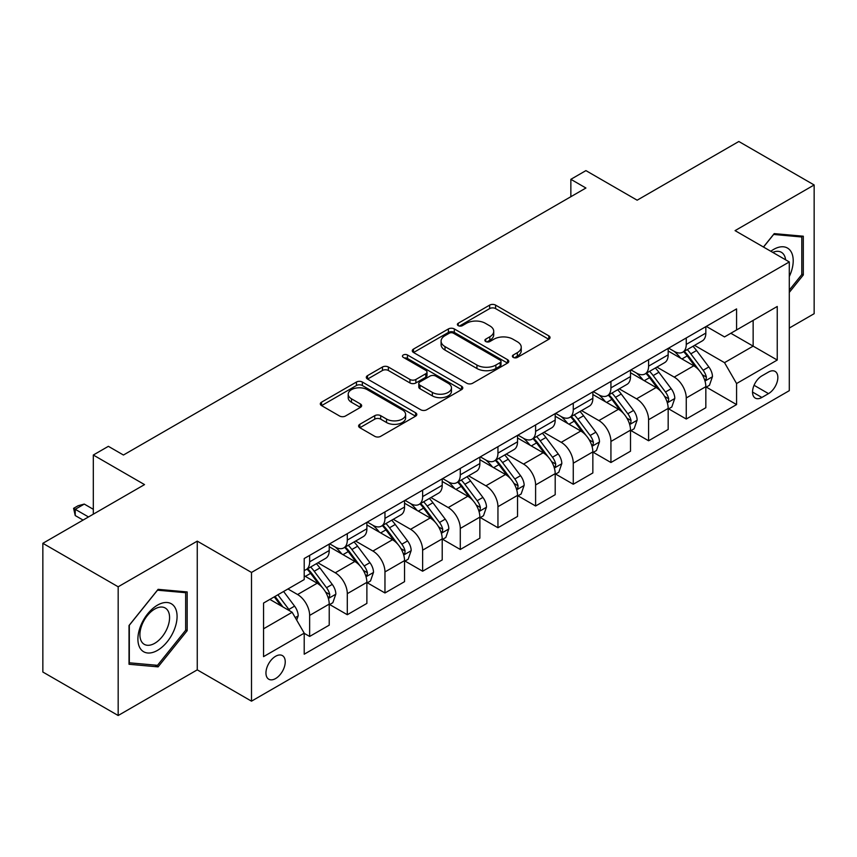 <?xml version="1.0" encoding="UTF-8"?>
<svg xmlns="http://www.w3.org/2000/svg" width="857" height="857" viewBox="0 0 857 857"><rect width="100%" height="100%" fill="white"/><g stroke="black" fill="none" stroke-linecap="round" stroke-linejoin="round"><path stroke-width="1.29" d="M513.247 357.401A2.925 1.693 0 0 0 517.392 357.401L548.812 339.265A4.178 2.41 0 0 0 550.033 337.562A4.178 2.41 0 0 0 548.812 335.848L495.582 305.113A4.178 2.41 0 0 0 489.658 305.113L458.238 323.26A2.925 1.693 0 0 0 457.381 324.449A2.925 1.693 0 0 0 458.238 325.649A2.925 1.693 0 0 0 462.384 325.649L466.444 323.303A13.38 7.724 0 0 1 485.373 323.303L489.808 325.864A13.38 7.724 0 0 1 493.728 331.327A13.38 7.724 0 0 1 489.808 336.79L485.748 339.136A2.925 1.693 0 0 0 484.891 340.336A2.925 1.693 0 0 0 485.748 341.525A2.925 1.693 0 0 0 489.883 341.525L493.953 339.179A13.38 7.724 0 0 1 512.882 339.179L517.317 341.739A13.38 7.724 0 0 1 521.238 347.203A13.38 7.724 0 0 1 517.317 352.666L513.247 355.012A2.925 1.693 0 0 0 512.39 356.212A2.925 1.693 0 0 0 513.247 357.401L513.247 355.012M275.6 678.551A13.637 7.874 120 0 0 284.503 666.532A13.637 7.874 120 0 0 282.414 655.605A13.637 7.874 120 0 0 275.6 656.28A13.637 7.874 120 0 0 266.688 668.299A13.637 7.874 120 0 0 268.777 679.226A13.637 7.874 120 0 0 275.6 678.551M359.833 424.29A4.178 2.41 0 0 0 358.612 426.004A4.178 2.41 0 0 0 359.833 427.707L374.766 436.331A4.178 2.41 0 0 0 380.679 436.331L415.581 416.181A4.178 2.41 0 0 0 416.802 414.477A4.178 2.41 0 0 0 415.581 412.763L362.35 382.029A4.178 2.41 0 0 0 356.437 382.029L321.536 402.179A4.178 2.41 0 0 0 320.314 403.893A4.178 2.41 0 0 0 321.536 405.597L339.576 416.009A4.178 2.41 0 0 0 345.489 416.009L360.422 407.386A4.178 2.41 0 0 0 361.654 405.682A4.178 2.41 0 0 0 360.422 403.979L351.477 398.805A11.184 6.46 0 0 1 348.199 394.241A11.184 6.46 0 0 1 355.109 388.275A11.184 6.46 0 0 1 367.299 389.678L402.351 409.903A11.184 6.46 0 0 1 405.618 414.477A11.184 6.46 0 0 1 398.719 420.444A11.184 6.46 0 0 1 386.528 419.041L380.679 415.666A4.178 2.41 0 0 0 374.766 415.666L359.833 424.29L359.833 427.707M789.297 328.049L814.15 313.694L814.15 184.973L738.83 141.491L637.147 200.195L585.92 170.618L570.858 179.317L585.92 188.015L123.44 455.024L108.378 446.326L93.317 455.024L93.317 514.168M118.17 586.788L118.17 715.509L197.26 669.853L197.26 541.131L118.17 586.788L42.85 543.306L144.533 484.601L93.317 455.024M197.26 541.131L251.497 572.444L789.297 261.942L789.297 390.663L251.497 701.165L251.497 572.444M814.15 184.973L735.06 230.629L789.297 261.942M466.744 383.229A4.178 2.41 0 0 0 472.657 383.229L507.558 363.079A4.178 2.41 0 0 0 508.779 361.375A4.178 2.41 0 0 0 507.558 359.672L454.317 328.938A4.178 2.41 0 0 0 448.404 328.938L413.513 349.078A4.178 2.41 0 0 0 412.281 350.792A4.178 2.41 0 0 0 413.513 352.495L466.744 383.229M404.483 358.033A2.925 1.693 0 0 1 407.45 358.451L407.45 354.969L461.569 386.218A4.178 2.41 0 0 1 462.791 387.921A4.178 2.41 0 0 1 461.569 389.635L426.668 409.775A4.178 2.41 0 0 1 420.755 409.775L367.524 379.051L367.524 375.634A4.178 2.41 0 0 0 366.303 377.337A4.178 2.41 0 0 0 367.524 379.051M367.524 375.634L382.458 367.01A4.178 2.41 0 0 1 388.371 367.01L409.957 379.469A4.178 2.41 0 0 0 415.881 379.469L425.779 373.748A4.178 2.41 0 0 0 427.011 372.045A4.178 2.41 0 0 0 425.779 370.342L403.304 357.358A2.925 1.693 0 0 1 402.447 356.169A2.925 1.693 0 0 1 404.258 354.605A2.925 1.693 0 0 1 407.45 354.969M118.17 715.509L42.85 672.027L42.85 543.306M768.504 372.056L761.873 375.88A13.209 7.627 120 0 0 753.249 387.525A13.209 7.627 120 0 0 755.274 398.109A13.209 7.627 120 0 0 761.873 397.455L768.504 393.62A13.209 7.627 120 0 0 777.138 381.986A13.209 7.627 120 0 0 775.114 371.402A13.209 7.627 120 0 0 768.504 372.056M706.286 326.388L724.519 336.919L736.57 329.956L736.57 308.906L304.214 558.528L304.214 579.578L263.549 603.06L263.549 656.633L304.214 633.152L304.214 654.202L736.57 404.579L736.57 383.54L724.519 362.661L694.556 345.36M736.57 329.956L777.245 306.474L777.245 360.047L736.57 383.54M197.26 669.853L251.497 701.165M570.858 179.317L570.858 196.714M730.839 333.266L753.142 346.132L753.142 320.389L777.245 306.474M724.519 362.661L753.142 346.132L777.245 360.047M263.549 628.802L292.162 612.273L269.869 599.407M304.214 633.323L309.645 636.451L309.645 615.412A17.044 9.845 -120 0 0 297.593 594.533L287.952 588.963M309.645 636.451L329.227 625.149L329.227 604.099A17.044 9.845 -120 0 0 317.176 583.231L304.214 575.743M329.677 604.539L347.299 614.715L347.299 593.665A17.044 9.845 -120 0 0 335.248 572.787L317.947 562.803M347.299 614.715L366.882 603.403L366.882 582.353A17.044 9.845 -120 0 0 354.83 561.485L329.227 546.702M367.342 582.792L384.964 592.969L384.964 571.919A17.044 9.845 -120 0 0 372.913 551.051L355.612 541.056M384.964 592.969L404.547 581.657L404.547 560.617A17.044 9.845 -120 0 0 392.495 539.739L366.882 524.955M404.997 561.046L422.63 571.223L422.63 550.173A17.044 9.845 -120 0 0 410.578 529.305L393.267 519.31M422.63 571.223L442.212 559.921L442.212 538.871A17.044 9.845 -120 0 0 430.16 517.992L404.547 503.209M442.662 539.31L460.284 549.476L460.284 528.437A17.044 9.845 -120 0 0 448.232 507.558L430.932 497.574M460.284 549.476L479.866 538.175L479.866 517.125A17.044 9.845 -120 0 0 467.815 496.257L442.212 481.463M480.316 517.564L497.949 527.741L497.949 506.691A17.044 9.845 -120 0 0 485.898 485.812L468.597 475.828M497.949 527.741L517.532 516.428L517.532 495.378A17.044 9.845 -120 0 0 505.48 474.51L479.866 459.727M517.982 495.817L535.604 505.994L535.604 484.944A17.044 9.845 -120 0 0 523.552 464.076L506.251 454.081M535.604 505.994L555.197 494.693L555.197 473.642A17.044 9.845 -120 0 0 543.145 452.764L517.532 437.981M555.647 474.071L573.269 484.248L573.269 463.198A17.044 9.845 -120 0 0 561.217 442.33L543.916 432.335M573.269 484.248L592.851 472.946L592.851 451.896A17.044 9.845 -120 0 0 580.8 431.017L555.197 416.234M593.301 452.335L610.934 462.512L610.934 441.462A17.044 9.845 -120 0 0 598.882 420.583L581.571 410.599M610.934 462.512L630.516 451.2L630.516 430.15A17.044 9.845 -120 0 0 618.465 409.282L592.851 394.499M630.966 430.589L648.588 440.766L648.588 419.716A17.044 9.845 -120 0 0 636.537 398.837L619.236 388.853M648.588 440.766L668.171 429.453L668.171 408.414A17.044 9.845 -120 0 0 656.119 387.535L630.516 372.752M668.631 408.843L686.253 419.019L686.253 397.969A17.044 9.845 -120 0 0 674.202 377.101L656.901 367.107M686.253 419.019L705.836 407.718L705.836 386.668A17.044 9.845 -120 0 0 693.784 365.789L668.171 351.006M668.631 348.135L674.202 351.359A17.044 9.845 -120 0 0 682.718 352.195A17.044 9.845 -120 0 0 686.253 344.396L686.253 337.958M630.966 369.881L636.537 373.095A17.044 9.845 -120 0 0 645.064 373.941A17.044 9.845 -120 0 0 648.588 366.143L648.588 359.704M593.301 391.628L598.882 394.841A17.044 9.845 -120 0 0 607.399 395.688A17.044 9.845 -120 0 0 610.934 387.878L610.934 381.451M555.647 413.363L561.217 416.588A17.044 9.845 -120 0 0 569.744 417.423A17.044 9.845 -120 0 0 573.269 409.625L573.269 403.186M517.982 435.11L523.552 438.323A17.044 9.845 -120 0 0 532.079 439.17A17.044 9.845 -120 0 0 535.604 431.371L535.604 424.933M480.316 456.856L485.898 460.07A17.044 9.845 -120 0 0 494.414 460.916A17.044 9.845 -120 0 0 497.949 453.117L497.949 446.679M442.662 478.592L448.232 481.816A17.044 9.845 -120 0 0 456.76 482.662A17.044 9.845 -120 0 0 460.284 474.853L460.284 468.425M404.997 500.338L410.578 503.562A17.044 9.845 -120 0 0 419.094 504.398A17.044 9.845 -120 0 0 422.63 496.599L422.63 490.161M367.342 522.084L372.913 525.298A17.044 9.845 -120 0 0 381.429 526.144A17.044 9.845 -120 0 0 384.964 518.346L384.964 511.908M329.677 543.831L335.248 547.045A17.044 9.845 -120 0 0 343.775 547.891A17.044 9.845 -120 0 0 347.299 540.092L347.299 533.654M706.286 387.096L736.57 404.579M682.718 352.195L702.312 340.893A17.044 9.845 -120 0 0 705.836 333.094L705.836 326.656M645.064 373.941L664.646 362.64A17.044 9.845 -120 0 0 668.171 354.83L668.171 348.392M607.399 395.688L626.981 384.375A17.044 9.845 -120 0 0 630.516 376.577L630.516 370.138M569.744 417.423L589.327 406.122A17.044 9.845 -120 0 0 592.851 398.323L592.851 391.885M532.079 439.17L551.662 427.868A17.044 9.845 -120 0 0 555.197 420.059L555.197 413.631M494.414 460.916L513.996 449.604A17.044 9.845 -120 0 0 517.532 441.805L517.532 435.367M456.76 482.662L476.342 471.35A17.044 9.845 -120 0 0 479.866 463.551L479.866 457.113M419.094 504.398L438.677 493.096A17.044 9.845 -120 0 0 442.212 485.298L442.212 478.859M381.429 526.144L401.022 514.843A17.044 9.845 -120 0 0 404.547 507.033L404.547 500.606M343.775 547.891L363.357 536.578A17.044 9.845 -120 0 0 366.882 528.78L366.882 522.341M304.214 570.323A17.044 9.845 -120 0 0 306.11 569.637L325.692 558.325A17.044 9.845 -120 0 0 329.227 550.526L329.227 544.088M306.11 569.637A17.044 9.845 -120 0 0 309.645 561.828L309.645 555.39M292.162 612.273L304.214 633.152M789.297 292.408L803.309 274.979L803.309 236.211L774.225 233.618L763.448 247.02M129.021 664.271L158.095 666.875L187.169 630.698L187.169 591.941L158.095 589.337L129.021 625.503L129.021 664.271M801.798 274.111L803.309 274.979M185.658 629.831L187.169 630.698M155.021 665.096L158.095 666.875M514.414 357.819L517.317 356.148A13.38 7.724 0 0 0 521.238 350.684L521.238 347.203M493.728 331.327L493.728 334.808A13.38 7.724 0 0 1 489.808 340.272L486.915 341.943M548.759 339.297L495.582 308.595A4.178 2.41 0 0 0 489.658 308.595L459.406 326.056M507.494 363.111L454.317 332.409A4.178 2.41 0 0 0 448.404 332.409L413.567 352.527M500.156 362.565A2.925 1.693 0 0 0 501.013 361.375A2.925 1.693 0 0 0 500.156 360.176L453.439 333.202A2.925 1.693 0 0 0 449.293 333.202L445.008 335.676A13.38 7.724 0 0 0 441.087 341.14A13.38 7.724 0 0 0 445.008 346.603L476.942 365.05A13.38 7.724 0 0 0 495.871 365.05L500.156 362.565L500.156 366.046A2.925 1.693 0 0 0 501.013 364.857L501.013 361.375M441.087 341.14L441.087 344.621A13.38 7.724 0 0 0 445.008 350.085L445.008 346.603M500.156 366.046L495.871 368.521A13.38 7.724 0 0 1 476.942 368.521L445.008 350.085M367.578 379.083L382.458 370.492L382.458 367.01M427.011 372.045L427.011 375.527A4.178 2.41 0 0 1 425.779 377.23L415.881 382.95A4.178 2.41 0 0 1 409.957 382.95L388.371 370.492A4.178 2.41 0 0 0 382.458 370.492M407.45 358.451L461.516 389.667M432.367 392.41A11.184 6.46 0 0 0 444.558 393.802A11.184 6.46 0 0 0 451.457 387.835A11.184 6.46 0 0 0 448.19 383.272L435.838 376.148A4.178 2.41 0 0 0 429.925 376.148L420.016 381.868A4.178 2.41 0 0 0 418.794 383.572A4.178 2.41 0 0 0 420.016 385.275L432.367 392.41L432.367 395.891A11.184 6.46 0 0 0 444.558 397.284A11.184 6.46 0 0 0 451.457 391.317L451.457 387.835M418.794 383.572L418.794 387.053A4.178 2.41 0 0 0 420.016 388.757L420.016 385.275M432.367 395.891L420.016 388.757M405.618 414.477L405.618 417.959A11.184 6.46 0 0 1 398.719 423.926A11.184 6.46 0 0 1 386.528 422.522L380.679 419.148A4.178 2.41 0 0 0 374.766 419.148L359.886 427.739M348.199 394.241L348.199 397.723A11.184 6.46 0 0 0 351.477 402.287L351.477 398.805M360.368 407.418L351.477 402.287M415.527 416.213L362.35 385.511A4.178 2.41 0 0 0 356.437 385.511L321.589 405.629M705.836 387.364L709.457 385.275L712.467 376.577A11.291 6.524 -120 0 0 708.857 366.957L696.548 350.524A32.598 18.822 -120 0 0 692.992 346.271M680.747 358.269A32.598 18.822 -120 0 0 674.073 351.284M704.808 380.444L706.125 379.03L706.372 377.059A11.291 6.524 -120 0 0 703.136 370.267L690.828 353.834A32.598 18.822 -120 0 0 687.271 349.57M684.24 351.327A27.06 15.619 60 0 1 688.674 356.373L699.098 370.278M683.65 351.659A32.598 18.822 60 0 1 687.207 355.923L695.391 366.85M668.171 409.11L671.792 407.021L674.802 398.323A11.291 6.524 -120 0 0 671.202 388.703L658.894 372.27A32.598 18.822 -120 0 0 655.337 368.017M643.093 380.005A32.598 18.822 -120 0 0 636.419 373.031M667.142 402.19L668.46 400.776L668.706 398.805A11.291 6.524 -120 0 0 665.471 392.013L653.163 375.58A32.598 18.822 -120 0 0 649.606 371.317M646.574 373.074A27.06 15.619 60 0 1 651.02 378.119L661.433 392.024M645.996 373.406A32.598 18.822 60 0 1 649.552 377.669L657.737 388.585M630.516 430.846L634.126 428.757L637.137 420.059A11.291 6.524 -120 0 0 633.537 410.449L621.229 394.016A32.598 18.822 -120 0 0 617.672 389.753M605.428 401.751A32.598 18.822 -120 0 0 598.754 394.766M629.488 423.936L630.795 422.512L631.041 420.541A11.291 6.524 -120 0 0 627.817 413.749L615.508 397.316A32.598 18.822 -120 0 0 611.952 393.063M608.909 394.809A27.06 15.619 60 0 1 613.355 399.865L623.767 413.77M608.331 395.152A32.598 18.822 60 0 1 611.887 399.405L620.072 410.332M592.851 452.592L596.472 450.503L599.482 441.805A11.291 6.524 -120 0 0 595.872 432.196L583.563 415.763A32.598 18.822 -120 0 0 580.007 411.499M567.763 423.497A32.598 18.822 -120 0 0 561.089 416.513M591.823 445.672L593.14 444.258L593.387 442.287A11.291 6.524 -120 0 0 590.152 435.495L577.843 419.062A32.598 18.822 -120 0 0 574.286 414.799M571.255 416.556A27.06 15.619 60 0 1 575.69 421.601L586.113 435.517M570.666 416.888A32.598 18.822 60 0 1 574.222 421.151L582.406 432.078M555.197 474.339L558.807 472.25L561.817 463.551A11.291 6.524 -120 0 0 558.218 453.931L545.909 437.498A32.598 18.822 -120 0 0 542.352 433.246M530.108 445.244A32.598 18.822 -120 0 0 523.434 438.259M554.168 467.419L555.475 466.004L555.722 464.033A11.291 6.524 -120 0 0 552.486 457.242L540.178 440.809A32.598 18.822 -120 0 0 536.621 436.545M533.59 438.302A27.06 15.619 60 0 1 538.035 443.348L548.448 457.252M533.011 438.634A32.598 18.822 60 0 1 536.568 442.898L544.752 453.824M789.297 276.554A27.692 15.994 120 0 0 790.582 250.94A27.692 15.994 120 0 0 770.818 251.272M785.59 259.81A20.964 12.105 120 0 0 783.727 254.475A20.964 12.105 120 0 0 781.37 252.29A20.964 12.105 120 0 0 772.746 252.387M773.571 234.443L801.798 236.993L801.798 274.551L789.297 290.105M799.935 235.911L801.798 236.993M763.512 247.062L773.625 234.475M157.495 605.138A27.692 15.994 120 0 0 137.902 639.065A27.692 15.994 120 0 0 157.495 650.367A27.692 15.994 120 0 0 177.078 616.451A27.692 15.994 120 0 0 157.495 605.138M154.742 609.048A20.964 12.105 120 0 0 141.041 627.528A20.964 12.105 120 0 0 144.265 644.335A20.964 12.105 120 0 0 154.742 643.296A20.964 12.105 120 0 0 168.443 624.817A20.964 12.105 120 0 0 165.23 608.009A20.964 12.105 120 0 0 154.742 609.048M185.658 630.27L157.495 665.321L129.321 662.804L129.321 625.246L157.495 590.194L185.658 592.712L185.658 630.27M183.794 591.63L185.658 592.712M517.532 496.074L521.142 493.996L524.163 485.298A11.291 6.524 -120 0 0 520.553 475.678L508.244 459.245A32.598 18.822 -120 0 0 504.687 454.981M492.443 466.979A32.598 18.822 -120 0 0 485.769 459.995M516.503 489.165L517.81 487.74L518.067 485.78A11.291 6.524 -120 0 0 514.832 478.988L502.523 462.555A32.598 18.822 -120 0 0 498.967 458.291M495.935 460.038A27.06 15.619 60 0 1 500.37 465.094L510.793 478.999M495.346 460.38A32.598 18.822 60 0 1 498.903 464.633L507.087 475.56M479.866 517.821L483.487 515.732L486.497 507.033A11.291 6.524 -120 0 0 482.898 497.424L470.579 480.991A32.598 18.822 -120 0 0 467.022 476.728M454.778 488.726A32.598 18.822 -120 0 0 448.115 481.741M478.838 510.911L480.156 509.487L480.402 507.515A11.291 6.524 -120 0 0 477.167 500.724L464.858 484.291A32.598 18.822 -120 0 0 461.302 480.038M458.27 481.784A27.06 15.619 60 0 1 462.705 486.84L473.128 500.745M457.692 482.127A32.598 18.822 60 0 1 461.248 486.38L469.432 497.306M442.212 539.567L445.822 537.478L448.832 528.78A11.291 6.524 -120 0 0 445.233 519.171L432.924 502.738A32.598 18.822 -120 0 0 429.368 498.474M417.123 510.472A32.598 18.822 -120 0 0 410.449 503.488M441.184 532.647L442.491 531.233L442.737 529.262A11.291 6.524 -120 0 0 439.512 522.47L427.193 506.037A32.598 18.822 -120 0 0 423.637 501.774M420.605 503.53A27.06 15.619 60 0 1 425.051 508.576L435.463 522.481M420.026 503.862A32.598 18.822 60 0 1 423.583 508.126L431.767 519.053M404.547 561.314L408.168 559.225L411.178 550.526A11.291 6.524 -120 0 0 407.568 540.906L395.259 524.473A32.598 18.822 -120 0 0 391.703 520.22M379.458 532.218A32.598 18.822 -120 0 0 372.784 525.234M403.518 554.393L404.836 552.979L405.082 551.008A11.291 6.524 -120 0 0 401.847 544.216L389.539 527.783A32.598 18.822 -120 0 0 385.982 523.52M382.95 525.277A27.06 15.619 60 0 1 387.385 530.322L397.809 544.227M382.361 525.609A32.598 18.822 60 0 1 385.918 529.872L394.102 540.788M366.882 583.049L370.503 580.971L373.513 572.272A11.291 6.524 -120 0 0 369.913 562.653L357.605 546.22A32.598 18.822 -120 0 0 354.048 541.956M341.804 553.954A32.598 18.822 -120 0 0 335.13 546.97M365.853 576.14L367.171 574.715L367.417 572.744A11.291 6.524 -120 0 0 364.182 565.963L351.873 549.519A32.598 18.822 -120 0 0 348.317 545.266M345.285 547.012A27.06 15.619 60 0 1 349.731 552.069L360.144 565.974M344.707 547.355A32.598 18.822 60 0 1 348.263 551.608L356.448 562.535M329.227 604.796L332.837 602.707L335.848 594.008A11.291 6.524 -120 0 0 332.248 584.399L319.94 567.966A32.598 18.822 -120 0 0 316.383 563.702M328.199 597.875L329.506 596.461L329.752 594.49A11.291 6.524 -120 0 0 326.528 587.698L314.219 571.265A32.598 18.822 -120 0 0 310.663 567.013M307.62 568.759A27.06 15.619 60 0 1 312.066 573.804L322.478 587.72M307.042 569.091A32.598 18.822 60 0 1 310.598 573.354L318.783 584.281M296.683 620.104L298.193 615.755A11.291 6.524 -120 0 0 294.583 606.135L283.603 591.48M289.891 610.966A11.291 6.524 -120 0 0 288.863 609.445L277.882 594.779M275.054 596.418L282.939 606.949M274.261 596.868L280.957 605.803M93.317 509.304L84.275 504.077L75.234 509.304L88.496 516.953M75.234 515.56L73.584 508.34L75.234 509.304L75.234 515.56L83.075 520.081M73.584 508.34L78.105 505.737L84.275 504.077M297.593 594.533L317.176 583.231M335.248 572.787L354.83 561.485M372.913 551.051L392.495 539.739M410.578 529.305L430.16 517.992M448.232 507.558L467.815 496.257M485.898 485.812L505.48 474.51M523.552 464.076L543.145 452.764M561.217 442.33L580.8 431.017M598.882 420.583L618.465 409.282M636.537 398.837L656.119 387.535M674.202 377.101L693.784 365.789M686.253 344.396L705.836 333.094M686.253 397.969L705.836 386.668M648.588 419.716L668.171 408.414M648.588 366.143L668.171 354.83M610.934 441.462L630.516 430.15M610.934 387.878L630.516 376.577M573.269 463.198L592.851 451.896M573.269 409.625L592.851 398.323M535.604 484.944L555.197 473.642M535.604 431.371L555.197 420.059M497.949 506.691L517.532 495.378M497.949 453.117L517.532 441.805M460.284 528.437L479.866 517.125M460.284 474.853L479.866 463.551M422.63 550.173L442.212 538.871M422.63 496.599L442.212 485.298M384.964 571.919L404.547 560.617M384.964 518.346L404.547 507.033M347.299 593.665L366.882 582.353M347.299 540.092L366.882 528.78M309.645 615.412L329.227 604.099M309.645 561.828L329.227 550.526M754.053 385.286L768.504 393.62M752.532 392.056L761.873 397.455M517.317 356.148L517.317 352.666M485.748 341.525L485.748 339.136M489.808 340.272L489.808 336.79M458.238 325.649L458.238 323.26M489.658 308.595L489.658 305.113M495.582 308.595L495.582 305.113M548.812 339.265L548.812 335.848M413.513 352.495L413.513 349.078M448.404 332.409L448.404 328.938M454.317 332.409L454.317 328.938M507.558 363.079L507.558 359.672M476.942 368.521L476.942 365.05M495.871 368.521L495.871 365.05M388.371 370.492L388.371 367.01M409.957 382.95L409.957 379.469M415.881 382.95L415.881 379.469M425.779 377.23L425.779 373.748M461.569 389.635L461.569 386.218M374.766 419.148L374.766 415.666M380.679 419.148L380.679 415.666M386.528 422.522L386.528 419.041M360.422 407.386L360.422 403.979M321.536 405.597L321.536 402.179M356.437 385.511L356.437 382.029M362.35 385.511L362.35 382.029M415.581 416.181L415.581 412.763M704.99 381.065L712.392 376.791M690.828 353.834L696.548 350.524M681.947 358.954L687.207 355.923M703.136 370.267L708.857 366.957M702.237 374.68L706.372 377.059M667.335 402.811L674.727 398.537M653.163 375.58L658.894 372.27M644.282 380.701L649.552 377.669M665.471 392.013L671.202 388.703M664.582 396.416L668.706 398.805M629.67 424.547L637.072 420.284M615.508 397.316L621.229 394.016M606.627 402.447L611.887 399.405M627.817 413.749L633.537 410.449M626.917 418.162L631.041 420.541M592.005 446.293L599.407 442.03M577.843 419.062L583.563 415.763M568.962 424.194L574.222 421.151M590.152 435.495L595.872 432.196M589.262 439.909L593.387 442.287M554.35 468.04L561.742 463.766M540.178 440.809L545.909 437.498M531.308 445.929L536.568 442.898M552.486 457.242L558.218 453.931M551.597 461.644L555.722 464.033M516.685 489.786L524.088 485.512M502.523 462.555L508.244 459.245M493.643 467.676L498.903 464.633M514.832 478.988L520.553 475.678M513.932 483.391L518.067 485.78M479.031 511.522L486.422 507.258M464.858 484.291L470.579 480.991M455.978 489.422L461.248 486.38M477.167 500.724L482.898 497.424M476.278 505.137L480.402 507.515M441.366 533.268L448.757 528.994M427.193 506.037L432.924 502.738M418.323 511.158L423.583 508.126M439.512 522.47L445.233 519.171M438.613 526.884L442.737 529.262M403.701 555.015L411.103 550.74M389.539 527.783L395.259 524.473M380.658 532.904L385.918 529.872M401.847 544.216L407.568 540.906M400.947 548.619L405.082 551.008M366.046 576.761L373.438 572.487M351.873 549.519L357.605 546.22M342.993 554.65L348.263 551.608M364.182 565.963L369.913 562.653M363.293 570.366L367.417 572.744M328.381 598.497L335.783 594.233M314.219 571.265L319.94 567.966M305.338 576.397L310.598 573.354M326.528 587.698L332.248 584.399M325.628 592.112L329.752 594.49M295.258 617.629L298.118 615.969M288.863 609.445L294.583 606.135"/></g></svg>
